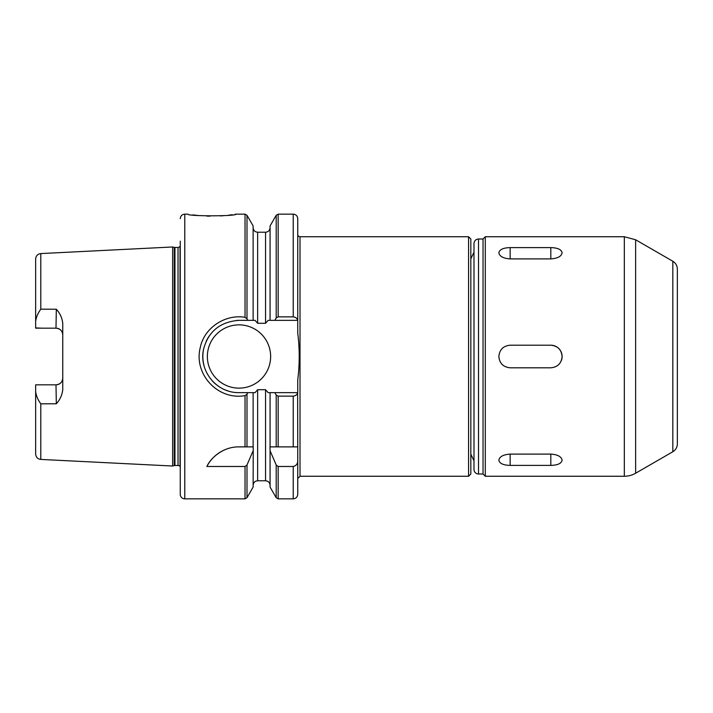 <?xml version="1.0" encoding="UTF-8"?>
<svg xmlns="http://www.w3.org/2000/svg" width="713" height="713" viewBox="0 0 713 713"><rect width="100%" height="100%" fill="white"/><g stroke="black" fill="none" stroke-linecap="round" stroke-linejoin="round"><path stroke-width="1.07" d="M562.111 252.794C561.443 256.377 557.682 258.409 550.819 258.899L510.143 258.899C503.289 258.409 499.519 256.377 498.85 252.794C499.519 249.514 503.289 247.785 510.143 247.607L550.819 247.607C557.682 247.785 561.443 249.514 562.111 252.794M509.519 258.89A11.301 5.651 180 0 1 510.143 258.881L550.819 258.881A11.301 5.651 180 0 1 551.443 258.89M562.111 460.215C561.443 463.486 557.682 465.215 550.819 465.393L510.143 465.393C503.289 465.215 499.519 463.486 498.85 460.215C499.519 456.623 503.289 454.591 510.143 454.101L550.819 454.101C557.682 454.591 561.443 456.623 562.111 460.215M551.443 454.11A11.301 5.651 0 0 1 550.819 454.119L510.143 454.119A11.301 5.651 0 0 1 509.519 454.11M550.819 345.199C557.682 345.876 561.443 349.637 562.111 356.5C561.443 363.363 557.682 367.124 550.819 367.801L510.143 367.801C503.289 367.124 499.519 363.363 498.85 356.5C499.519 349.637 503.289 345.876 510.143 345.199L550.819 345.199A11.301 11.301 0 0 1 561.256 360.823M677.35 286.278L677.35 426.722M672.831 451.748L672.831 261.252C675.728 263.052 677.234 265.664 677.35 269.077L677.35 443.923A9.037 9.037 0 0 1 672.831 451.748L635.631 473.227A22.593 22.593 0 0 1 624.33 476.257L624.33 236.743L635.631 239.773L635.631 473.227M473.993 469.475L473.993 243.525L473.993 469.475A4.519 4.519 0 0 0 478.512 473.993L478.512 239.007L483.031 239.007L485.295 236.743L485.295 476.257L624.33 476.257M483.031 239.007L483.031 473.993L485.295 476.257M56.327 309.228L40.801 309.175C37.86 313.239 36.149 317.312 35.65 321.394L35.65 328.167L55.988 328.167C60.168 328.631 62.423 330.885 62.762 334.941A6.782 6.782 0 0 0 55.988 328.167L56.327 309.228C60.044 313.283 62.191 318.043 62.762 323.497L62.762 389.503C62.191 394.957 60.044 399.717 56.327 403.772L40.801 403.825L40.801 459.422L172.644 466.026L172.644 246.974L40.801 253.578L40.801 309.175M172.644 246.974L174.248 247.411L174.248 465.598A2.709 2.709 0 0 1 174.952 465.5L178.027 465.5A2.709 2.709 0 0 1 180.041 466.391L180.255 466.409M174.248 247.411L178.027 247.5L180.041 246.609L180.041 466.391M180.255 241.172L180.255 494.332A4.519 4.519 0 0 0 184.774 498.85L245.031 498.85L246.992 497.719L246.992 465.01L245.031 466.48L206.868 466.48C210.683 457.96 223.098 446.641 239.007 446.882L253.231 446.882L253.124 487.086L246.992 497.719M56.327 403.772L55.988 384.833A6.782 6.782 0 0 0 62.762 378.059L62.762 378.05C62.423 382.115 60.168 384.369 55.988 384.833L35.65 384.833L35.65 391.606C36.149 395.688 37.86 399.761 40.801 403.825M41.523 384.833L35.65 384.833L35.65 454.003C35.935 457.176 37.655 458.976 40.801 459.422M35.65 275.156L35.65 328.167L38.315 328.167M41.523 328.167L35.65 327.909M35.65 326.911L35.65 258.997C35.935 255.833 37.655 254.024 40.801 253.578M247.759 320.351L246.992 318.809L245.04 317.321C225.54 313.961 204.319 327.463 200.264 347.534C193.651 373.318 216.485 398.843 242.322 395.991L245.031 395.679L246.992 394.191L247.759 392.649L239.007 392.64C215.816 392.988 198.285 369.985 203.74 348.541C208.624 331.18 220.388 321.786 239.015 320.342L255.049 320.351L257.643 323.292L265.557 323.292L268.15 320.351L297.749 320.351L297.749 333.131C299.701 348.71 299.701 364.29 297.749 379.869L297.749 392.649L268.15 392.649L265.557 389.708L257.643 389.708L255.049 392.649L247.759 392.649M184.774 498.85L184.774 214.15L187.938 214.15C186.476 216.351 237.304 216.351 235.851 214.15L235.04 214.283M232.304 214.702L228.65 215.183M223.312 215.718L220.486 215.914M210.032 216.164L206.815 216.084M198.535 215.549L192.795 214.889M236.671 320.422A36.149 36.149 0 0 1 239.007 320.351L247.313 320.351M228.695 391.152A36.149 36.149 0 0 1 223.695 389.253M216.03 384.414A36.149 36.149 0 0 1 212.144 380.697M203.98 365.466A36.149 36.149 0 0 1 203.579 349.299M206.155 341.411A36.149 36.149 0 0 1 209.328 335.85M270.637 356.5A31.63 31.63 0 0 1 223.187 383.897A31.63 31.63 0 0 1 223.187 329.103A31.63 31.63 0 0 1 270.637 356.5M270.075 450.759L269.969 446.882L297.749 446.882L297.749 460.562C297.749 463.815 296.243 465.794 293.23 466.48L278.168 466.48L276.207 465.01L270.075 450.759L270.075 487.086L276.207 497.719L278.168 498.85L293.23 498.85C295.975 498.583 297.481 497.077 297.749 494.332L297.749 460.562M297.633 320.351C297.169 318.328 295.699 317.169 293.23 316.866L278.168 316.866L278.168 214.15L276.207 215.281L270.075 225.914L270.075 320.351M246.992 318.809L246.992 215.281L253.124 225.914L253.124 320.351M278.168 316.866L276.207 317.989L274.844 320.351M278.168 214.15L293.23 214.15C295.975 214.417 297.481 215.923 297.749 218.668L297.749 320.351M297.749 446.882L297.633 392.649C297.169 394.672 295.699 395.84 293.23 396.134L293.23 446.882M274.844 392.649L276.207 395.02L278.168 396.134L293.23 396.134M253.124 392.649L253.124 446.882M253.124 450.759L246.992 465.01M270.075 392.649L270.075 446.882M206.868 466.48A36.149 36.149 0 0 1 223.811 450.233M297.749 478.512L300.013 476.257L300.013 236.743A2.264 2.264 0 0 1 297.749 234.488M300.013 236.743L468.575 236.743L468.575 476.257L300.013 476.257M468.575 236.743L470.83 239.007L470.83 473.993L468.575 476.257M677.35 415.421L677.35 356.5M297.749 325.244L297.749 333.131M297.749 379.869L297.749 387.765M550.819 247.607L550.819 258.881M510.143 247.607L510.143 258.881M550.819 465.393L550.819 454.119M510.143 465.393L510.143 454.119M174.952 247.5L174.952 465.5M178.027 247.5L178.027 465.5M245.031 395.679L245.031 446.882M235.851 214.15L245.031 214.15L245.031 317.321M245.031 466.48L245.031 498.85M253.124 227.705C253.391 230.451 254.898 231.957 257.643 232.224L257.643 323.292M265.557 389.708L265.557 480.776C268.302 481.043 269.808 482.549 270.075 485.295M257.643 389.708L257.643 480.776L265.557 480.776M257.643 232.224L265.557 232.224L265.557 323.292M276.207 215.281L276.207 317.989M293.23 214.15L293.23 316.866M246.992 394.191L246.992 446.882M293.23 466.48L293.23 498.85M278.168 396.134L278.168 446.882M278.168 466.48L278.168 498.85M276.207 395.02L276.207 446.882M276.207 465.01L276.207 497.719M672.831 261.252L635.631 239.773M485.295 236.743L624.33 236.743M478.512 473.993L483.031 473.993M478.512 239.007C475.767 239.274 474.261 240.78 473.993 243.525M473.993 252.108L470.83 258.89M473.993 460.892L470.83 454.11M174.248 465.598L172.644 466.026M184.774 214.15C182.029 214.417 180.523 215.923 180.255 218.668M265.557 232.224C268.302 231.957 269.808 230.451 270.075 227.705M246.992 215.281L245.031 214.15M257.643 480.776C254.898 481.043 253.391 482.549 253.124 485.295"/></g></svg>
